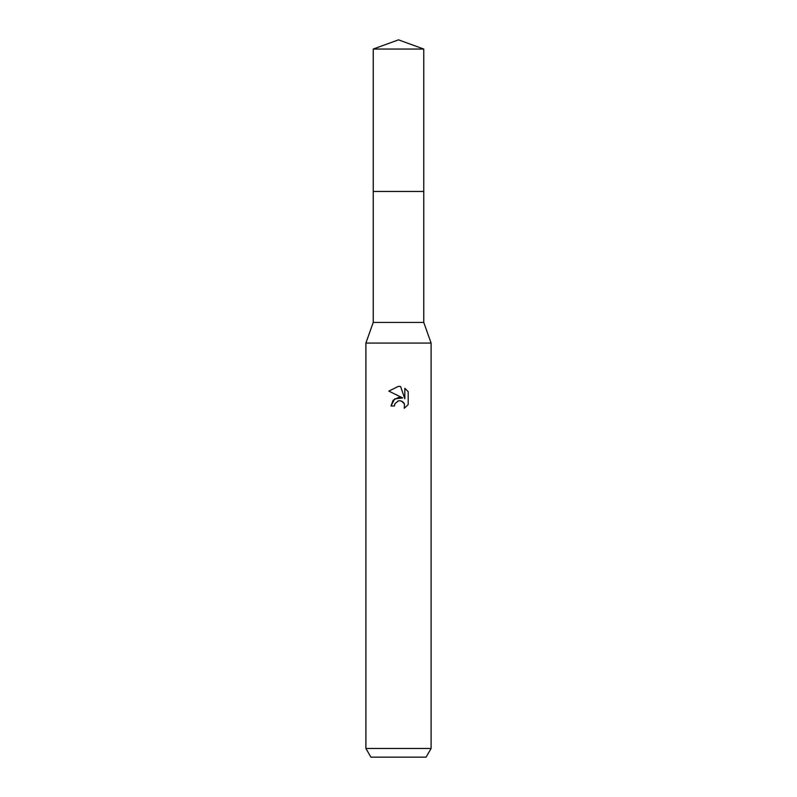 <?xml version="1.0" encoding="UTF-8"?>
<svg xmlns="http://www.w3.org/2000/svg" width="797" height="797" viewBox="0 0 797 797"><rect width="100%" height="100%" fill="white"/><g stroke="black" fill="none" stroke-linecap="round" stroke-linejoin="round"><path stroke-width="1.2" d="M373.235 49.045L423.765 49.045L398.5 39.85L373.235 49.045L373.235 322.426L423.765 322.426L431.107 343.069L431.107 748.453L365.893 748.453L370.914 757.15L426.086 757.15L431.107 748.453M373.235 322.426L365.893 343.069L431.107 343.069M402.654 397.922L394.674 398.889L390.998 405.982L393.12 400.273L398.5 397.414L402.654 397.922L388.816 391.098L398.5 386.316L400.602 386.545L404.826 398.719L404.826 388.288L408.184 391.686L404.826 388.298M408.194 391.686L408.194 404.547M404.428 403.91L404.298 408.273L408.184 404.547L404.288 408.283L404.448 403.959L401.628 401.14L399.287 400.752M398.5 400.871L394.973 403.621L394.425 405.982L394.774 404.079M400.602 386.545L398.809 386.326M398.5 386.316L388.816 391.098M397.703 401.11L398.47 400.881M399.626 400.742L401.17 400.971M402.326 401.489L403.85 402.893M394.425 405.982L390.998 405.982M373.235 191.459L423.765 191.459L423.765 322.426M423.765 49.045L423.765 191.459M365.893 343.069L365.893 748.453"/></g></svg>
